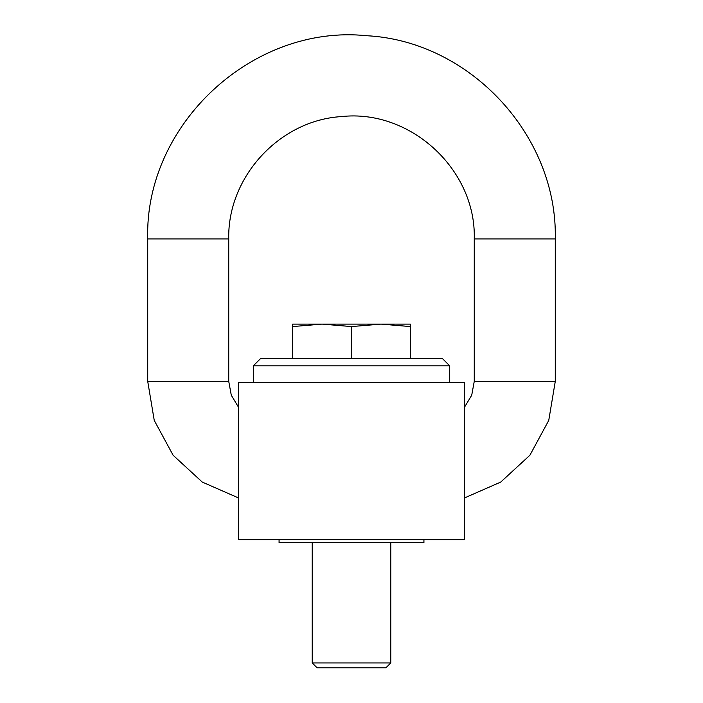 <?xml version="1.0" encoding="UTF-8"?>
<svg xmlns="http://www.w3.org/2000/svg" width="703" height="703" viewBox="0 0 703 703"><rect width="100%" height="100%" fill="white"/><g stroke="black" fill="none" stroke-linecap="round" stroke-linejoin="round"><path stroke-width="1.05" d="M238.563 382.555L464.437 382.555L464.437 539.693L238.563 539.693L238.563 382.555M423.927 539.693L423.927 542.637L279.073 542.637L279.073 539.693M312.22 542.637L312.22 662.938L390.78 662.938L390.78 542.637M390.78 662.938L385.877 667.85L317.123 667.85L312.22 662.938M253.291 382.555L253.291 365.859L449.709 365.859L449.709 382.555M449.709 365.859L442.345 358.495L260.655 358.495L253.291 365.859M410.42 358.495L410.42 326.57L380.964 324.127L351.5 326.57L351.5 358.495M351.5 326.57L322.036 324.127L410.42 324.127L410.42 326.57M292.58 326.57L292.58 324.127L322.036 324.127L292.58 326.57L292.58 358.495M464.437 407.309L471.722 395.218L474.261 381.334L474.261 238.932C476.274 169.581 410.306 108.86 341.359 116.593C279.548 120.301 227.341 177.015 228.739 238.932L228.739 381.334L231.278 395.218L238.563 407.309M238.563 497.97L202.271 482.073L173.114 455.254L154.247 420.412L147.718 381.334L147.718 238.932C144.431 124.413 252.781 23.884 366.729 35.721C469.973 41.073 557.655 135.574 555.282 238.932L555.282 381.334L548.753 420.412L529.886 455.254L500.729 482.073L464.437 497.97M555.282 381.334L474.261 381.334M228.739 381.334L147.718 381.334M147.718 238.932L228.739 238.932M555.282 238.932L474.261 238.932"/></g></svg>
